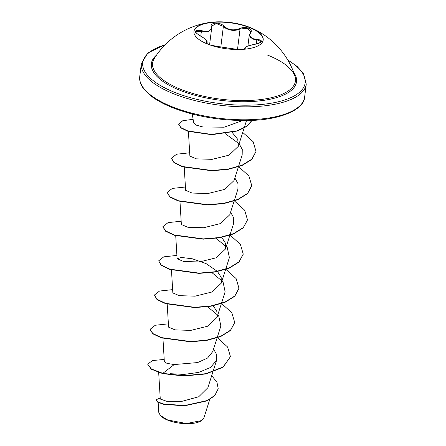 <?xml version="1.0" encoding="UTF-8"?>
<svg xmlns="http://www.w3.org/2000/svg" width="446" height="446" viewBox="0 0 446 446"><rect width="100%" height="100%" fill="white"/><g stroke="black" fill="none" stroke-linecap="round" stroke-linejoin="round"><path stroke-width="0.67" d="M193.915 31.504A34.9 13.268 -172.9 0 1 214.024 22.3A34.9 13.268 -172.9 0 1 249.47 27.557A34.9 13.268 -172.9 0 1 263.173 40.134M207.619 44.082A34.9 13.268 -172.9 0 1 193.932 31.354A34.9 13.268 -172.9 0 1 210.244 22.384A34.9 13.268 -172.9 0 1 249.509 27.251A34.9 13.268 -172.9 0 1 249.582 27.284A34.9 13.268 -172.9 0 1 263.19 39.978A34.9 13.268 -172.9 0 1 243.248 49.328A34.9 13.268 -172.9 0 1 207.619 44.082L206.058 42.063C208.037 41.188 205.946 39.053 199.786 35.658C193.586 31.421 194.149 29.748 201.48 30.635C208.215 32.29 211.465 30.986 211.231 26.721C209.748 22.395 220.201 21.821 223.769 26.024C228.352 30.055 233.693 30.88 239.797 28.505C242.691 27.284 245.629 27.184 248.617 28.215C251.288 29.436 251.962 30.969 250.641 32.814C248.299 36.683 250.384 38.819 256.907 39.215C263.469 40.474 262.906 42.153 255.201 44.232C248.082 45.576 244.826 46.886 245.445 48.157L243.332 49.316M250.474 32.826L250.92 31.705L247.318 28.315L240.06 28.99C235.237 31.047 230.431 30.791 225.643 28.215L223.374 26.409L216.31 23.577L211.482 26.203L211.527 26.955A0.418 0.329 -12.5 0 1 211.527 27.067L211.61 28.505L208.394 31.66L201.375 31.142L195.638 31.794C194.612 31.722 196.011 33.01 199.819 35.647L199.786 35.658M245.016 48.854L244.848 48.073C244.235 47.666 247.708 45.877 248.734 45.726L255.196 44.215C259.968 43.613 261.802 41.406 261.239 41.55L256.824 39.722L253.813 39.421L249.242 35.318L250.357 32.904A0.418 0.312 39.1 0 1 250.641 32.814M249.582 27.284A78.1 78.1 0 0 1 294.99 76.076L294.99 76.076A71.996 27.368 -172.9 0 1 259.84 99.664A71.996 27.368 -172.9 0 1 180.831 89.367A71.996 27.368 -172.9 0 1 154.255 58.549L154.255 58.549A78.1 78.1 0 0 1 210.244 22.384M160.454 415.605A22.478 8.546 7.1 0 0 160.577 415.739A22.478 8.546 7.1 0 0 167.852 420.204A22.478 8.546 7.1 0 0 201.241 420.801L203.894 417.885L209.737 399.51M158.163 402.437L158.754 412.316L160.326 415.471L167.702 419.993L186.45 423.533L201.581 420.584M193.726 123.063L196.279 125.136L202.869 126.965L224.154 127.199L242.646 120.548M158.676 372.46L160.27 399.042L166.598 401.249L182.091 401.294L198.726 396.762L207.858 387.725M162.941 338.363L164.351 361.817L166.988 363.367L174.196 364.56L197.656 362.559L207.552 358.049L212.742 351.582L217.096 337.901M167.2 304.155L168.582 327.152L175.044 329.878L190.838 330.38L207.758 326.188L216.996 317.374L216.923 311.609L213.272 305.794M171.465 269.947L172.842 292.95L179.314 295.67L195.103 296.166L212.017 291.979L221.266 283.165L221.183 277.401L217.542 271.586M217.319 271.352L206.119 263.631L192.36 258.803L181.266 257.414L177.107 258.741L183.562 261.467L199.351 261.964L216.271 257.777L225.514 248.957L225.442 243.187L221.79 237.378M181.371 224.533L187.822 227.254L203.605 227.75L220.525 223.563L229.774 214.749L234.139 201.068M184.243 167.322L185.625 190.325L192.075 193.046L207.869 193.547L224.801 189.36L234.044 180.541L242.172 154.985L242.256 149.466L239.19 143.835L225.47 133.794M188.407 131.436L189.885 156.117L196.346 158.843L212.14 159.339L229.06 155.152L238.309 146.333L237.757 139.364L232.227 132.523M234.869 177.965L237.98 183.629L237.913 189.188L234.234 200.761M230.604 212.173L233.721 217.838L233.648 223.396L229.974 234.97M216.065 238.32L227.27 247.591L229.389 257.604L225.715 269.178M211.805 272.528L223.006 281.794L225.13 291.812L221.45 303.386M207.546 306.737L218.752 316.008L220.87 326.02L217.191 337.594M213.562 349.006L216.678 354.67L216.605 360.229L210.49 367.515L198.609 372.421L183.964 374.417L170.26 373.698M174.196 364.56L162.818 373.352L151.328 368.931L147.687 364.192L152.415 360.563L164.206 359.426M211.699 375.677L216.951 382.239L218.211 388.761L214.877 395.34L207.206 400.547L184.527 405.559L163.693 404.015L157.761 401.924L155.905 399.822L160.209 398.027M162.784 373.637L183.735 376.006L205.935 373.965L223.106 367.242L230.448 356.638L223.139 366.958L205.968 373.676L183.769 375.722L162.818 373.352L162.784 373.637L151.289 369.216L147.687 364.192M218.194 388.906L214.838 395.624L207.173 400.831L184.488 405.843L163.66 404.299L157.728 402.208L155.905 399.822M230.448 356.638L227.605 347.016L217.414 337.795M168.382 323.841L155.28 325.251L150.129 329.271L152.788 333.519L161.363 337.577L190.47 341.524L206.654 340.159L220.72 336.29L230.554 330.179L234.708 322.436L231.809 312.724L221.439 303.431M172.647 289.632L159.545 291.037L154.388 295.057L157.048 299.311L165.617 303.369L194.735 307.316L210.925 305.945L224.99 302.076L234.825 295.966L238.972 288.216L236.124 278.594L225.938 269.378M176.906 255.424L163.805 256.829L158.653 260.849L161.307 265.097L169.87 269.161L198.983 273.108L215.173 271.742L229.238 267.873L239.078 261.763L243.232 254.019L240.388 244.391L230.197 235.17M181.165 221.216L168.064 222.626L162.913 226.646L165.572 230.894L174.146 234.953L203.253 238.9L219.438 237.534L233.503 233.665L243.338 227.555L247.491 219.811L244.653 210.189L234.457 200.962M185.425 187.008L172.329 188.418L167.172 192.432L169.831 196.686L178.4 200.745L207.513 204.692L223.708 203.32L237.774 199.451L247.602 193.341L251.75 185.592L248.907 175.975L238.716 166.754M189.689 152.8L176.588 154.21L171.437 158.224L174.091 162.478L182.654 166.536L211.761 170.483L227.956 169.118L242.022 165.249L251.862 159.138L256.015 151.395L253.116 141.694L242.73 132.423M193.101 119.277L182.721 120.754L178.734 124.083L180.892 127.606L187.827 130.951L211.493 134.408L237.194 130.834L246.593 126.296L252.018 120.37M150.118 329.41L152.755 333.803L161.324 337.862L190.431 341.809L206.621 340.443L220.681 336.574L230.515 330.464L234.691 322.581M154.388 295.057L157.014 299.595L165.583 303.654L194.696 307.601L210.891 306.229L224.951 302.36L234.786 296.25L238.95 288.361M158.653 260.849L161.268 265.381L169.837 269.445L198.944 273.392L215.139 272.027L229.205 268.157L239.045 262.047L243.215 254.159M162.896 226.791L165.538 231.179L174.107 235.237L203.214 239.184L219.404 237.818L233.464 233.949L243.299 227.839L247.469 219.956M167.172 192.432L169.792 196.97L178.367 201.029L207.479 204.976L223.675 203.61L237.735 199.736L247.569 193.625L251.734 185.737M171.437 158.224L174.052 162.762L182.62 166.821L211.727 170.768L227.917 169.402L241.983 165.533L251.823 159.428L255.993 151.54M178.723 124.222L180.881 127.907L187.894 131.269L211.761 134.698L237.528 130.99L246.85 126.374L252.124 120.364M206.95 43.736L207.184 41.835L205.896 42.732M250.92 31.705L250.357 32.904A0.418 0.312 39.1 0 0 250.301 33.065M201.48 30.635L200.756 36.132M206.058 42.063A0.418 0.385 76.8 0 1 206.308 42.548L206.214 43.279M238.131 49.517L216.895 46.378A0.418 0.29 -85.6 0 0 216.84 46.367L209.999 44.968M216.895 46.378L210.178 45.035M232.907 48.854A0.418 0.329 -76.1 0 1 232.979 48.865L216.84 46.367M245.055 48.547A0.418 0.401 -47.5 0 1 245.445 48.157M256.288 44.02L256.907 39.215M237.506 49.484L240.06 28.99L239.797 28.505M220.831 46.824L223.374 26.409L223.769 26.024M211.231 26.721A0.418 0.329 -12.5 0 1 211.527 26.955L211.61 28.399M293.63 72.18A73.144 27.808 -172.9 0 1 265.264 100.127A73.144 27.808 -172.9 0 1 180.056 90.343A73.144 27.808 -172.9 0 1 156.524 55.103M287.86 60.143A81.841 31.114 -172.9 0 1 281.944 100.824A81.841 31.114 -172.9 0 1 174.832 92.445A81.841 31.114 -172.9 0 1 165.07 44.851M304.64 97.083L306.257 84.121A83.09 31.588 -172.9 0 1 258.775 106.371A83.09 31.588 -172.9 0 1 173.94 93.889A83.09 31.588 -172.9 0 1 141.36 63.583L139.743 76.545A83.09 31.588 7.1 0 0 172.329 106.85A83.09 31.588 7.1 0 0 257.158 119.333A83.09 31.588 7.1 0 0 304.64 97.083C304.378 109.331 280.294 120.637 245.495 120.543C219.097 120.509 194.807 116.233 172.613 107.709C162.534 103.667 154.634 99.179 148.908 94.251L142.792 87.528C140.278 83.642 139.258 79.985 139.743 76.545M247.904 46.01L249.236 35.318M306.257 84.121L303.291 73.267L297.069 66.398L287.664 59.809M193.715 123.063L192.259 114.037M207.869 387.73L212.831 372.103M212.932 371.802L216.611 360.229M217.001 317.374L221.355 303.693M221.266 283.165L225.615 269.484M177.107 258.741L175.707 235.438M225.525 248.957L229.874 235.276M181.366 224.533L179.983 201.531M238.309 146.333L246.51 120.531M218.211 388.761L218.178 389.046M150.096 329.555L150.129 329.271M234.674 322.726L234.708 322.436M238.933 288.501L238.972 288.216M243.198 254.304L243.232 254.019M162.879 226.93L162.913 226.646M247.452 220.101L247.491 219.811M251.717 185.876L251.75 185.592M255.976 151.679L256.015 151.395M178.701 124.367L178.734 124.083M165.349 44.572L147.849 52.962L141.36 63.583M294.99 76.076L292.604 71.544L286.605 65.517C281.85 61.76 275.494 58.281 267.528 55.081M244.731 48.976L244.848 48.068M209.575 44.823L211.61 28.505M207.167 41.812C206.665 40.993 208.566 40.636 199.819 35.647M207.842 44.171L205.812 42.883M232.979 48.865L238.22 49.517M243.204 49.328L245.177 48.781"/></g></svg>
